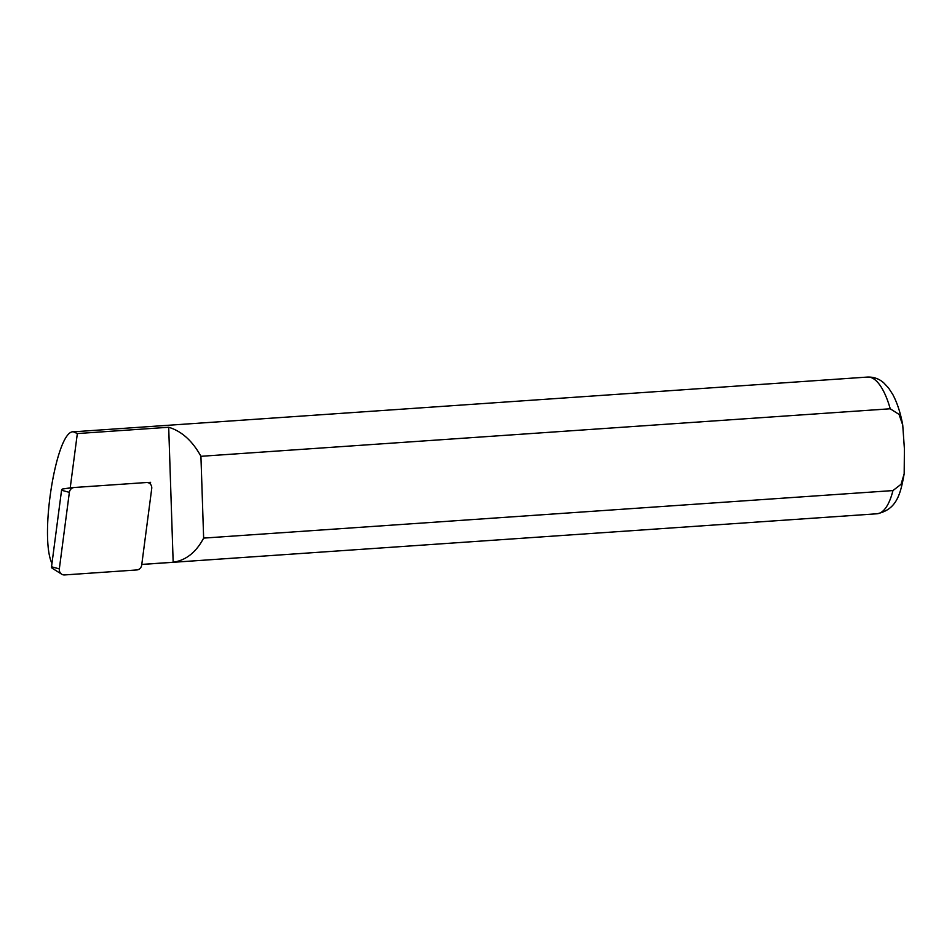 <?xml version="1.0" encoding="UTF-8"?>
<svg xmlns="http://www.w3.org/2000/svg" width="952" height="952" viewBox="0 0 952 952"><rect width="100%" height="100%" fill="white"/><g stroke="black" fill="none" stroke-linecap="round" stroke-linejoin="round"><path stroke-width="1.43" d="M69.365 492.351L59.333 568.88A5.486 5.105 102.4 0 0 64.593 574.937L136.802 569.95A5.486 5.105 -77.6 0 0 141.693 565.095L151.725 488.566A5.486 5.105 -77.6 0 0 146.465 482.521L74.256 487.495A5.486 5.105 -77.6 0 0 69.365 492.351L61.559 490.256A1.476 1.38 -77.6 0 1 62.88 488.947M59.333 568.88L51.527 566.785A1.476 1.38 102.4 0 0 52.17 568.225L61.713 574.211M51.527 566.785L61.559 490.256M141.788 564.417L173.169 562.251C185.973 560.335 196.136 552.291 203.645 538.106L892.94 490.577L901.08 484.27L904.174 473.727L904.4 448.797L902.734 425.068L899.045 414.406L890.227 408.777L200.931 456.305C192.435 440.883 181.689 431.197 168.694 427.258L77.338 433.565L73.459 431.815C56.501 429.59 39.068 536.333 51.955 563.477M203.645 538.106L200.931 456.305M77.338 433.565L70.222 487.864L72.697 487.686M147.37 482.545L150.583 482.319L150.345 484.068M173.169 562.251L168.694 427.258M70.222 487.864L63.51 488.864M147.846 482.616L150.583 482.319M892.94 490.577A68.52 23.895 86.1 0 1 876.947 513.783L141.777 564.465M902.734 425.068C900.556 413.037 897.236 402.839 892.774 394.473L888.573 387.988L883.694 382.799C879.101 378.765 873.71 376.861 867.51 377.063A68.52 23.895 86.1 0 1 890.227 408.777M62.796 488.959L73.982 487.519M904.174 473.727C900.402 494.98 896.451 509.701 876.947 513.783M867.51 377.063L73.459 431.815"/></g></svg>

